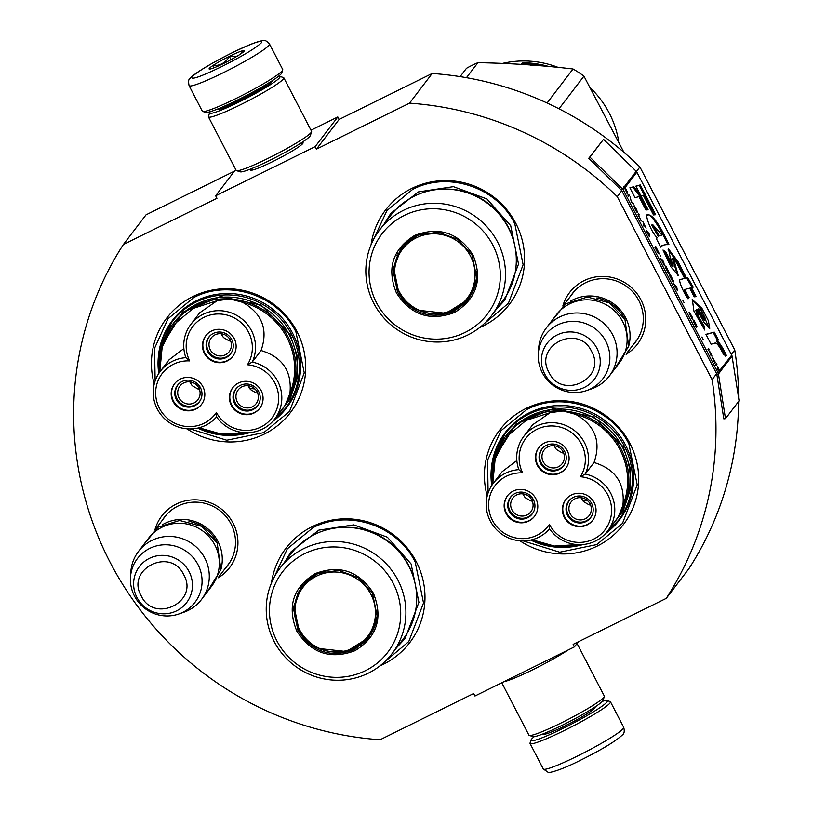 <?xml version="1.0" encoding="UTF-8"?>
<svg xmlns="http://www.w3.org/2000/svg" width="813" height="813" viewBox="0 0 813 813"><rect width="100%" height="100%" fill="white"/><g stroke="black" fill="none" stroke-linecap="round" stroke-linejoin="round"><path stroke-width="1.22" d="M123.373 244.51A324.062 316.135 37.4 0 0 380.078 739.749L473.664 693.519L474.965 696.019L574.456 646.874L573.155 644.363L666.254 598.388A324.062 316.135 37.4 0 0 712.107 379.63L617.26 196.644A324.062 316.135 37.4 0 0 409.539 103.149L316.45 149.135L315.159 146.635L215.658 195.781L216.959 198.281L123.373 244.51L146.025 214.835L234.459 171.147M562.83 306.054A42.622 41.585 37.4 0 1 583.968 280.698A42.622 41.585 37.4 0 1 640.105 298.29A42.622 41.585 37.4 0 1 626.101 354.346M155.029 529.487A42.622 41.585 37.4 0 1 176.167 504.121A42.622 41.585 37.4 0 1 232.305 521.722A42.622 41.585 37.4 0 1 218.301 577.779M186.868 428.797A77.835 75.924 -142.6 0 0 280.587 423.136A77.835 75.924 -142.6 0 0 296.969 331.541A77.835 75.924 -142.6 0 0 200.293 293.381A77.835 75.924 -142.6 0 0 154.236 384.021M380.006 665.847A77.835 75.924 -142.6 0 0 416.246 561.651A77.835 75.924 -142.6 0 0 334.753 519.629A77.835 75.924 -142.6 0 0 271.461 583.002M519.853 540.777A77.835 75.924 -142.6 0 0 613.561 535.117A77.835 75.924 -142.6 0 0 629.953 443.522A77.835 75.924 -142.6 0 0 533.267 405.362A77.835 75.924 -142.6 0 0 487.211 496.001M479.609 327.609A77.835 75.924 -142.6 0 0 515.859 223.423A77.835 75.924 -142.6 0 0 434.355 181.401A77.835 75.924 -142.6 0 0 371.063 244.764M574.456 646.874L578.307 641.823M666.254 598.388L688.896 568.704A324.062 316.135 37.4 0 0 738.621 401.439M731.344 354.427L734.759 349.946A324.062 316.135 37.4 0 1 738.621 397.943M712.107 379.63L716.639 373.695A1.697 1.656 37.4 0 1 716.812 374.214L723.824 418.868L725.491 418.644L739.078 400.839L732.066 356.185A3.394 3.313 -142.6 0 0 731.72 355.149L636.874 172.163A3.394 3.313 -142.6 0 0 636.223 171.289L603.52 139.318L589.923 157.122L622.626 189.094A3.394 3.313 37.4 0 1 623.286 189.978L718.133 372.954A3.394 3.313 37.4 0 1 718.468 373.99L725.491 418.644M636.437 171.523L639.912 166.97L734.759 349.946M617.26 196.644L621.793 190.709L716.639 373.695M409.539 103.149L432.191 73.475A324.062 316.135 37.4 0 1 639.912 166.97M432.191 73.475L339.102 119.45L316.45 149.135M315.159 146.635L337.802 116.95L339.102 119.45M310.993 130.202L337.802 116.95M215.658 195.781L235.719 169.49M251.004 168.85A29.664 2.835 -27.4 0 0 250.648 170.191A29.664 2.835 -27.4 0 0 272.782 161.553A29.664 2.835 -27.4 0 0 303.066 143.017A29.664 2.835 -27.4 0 0 301.765 142.539M570.208 296.674A39.796 38.821 37.4 0 1 572.24 293.727A39.796 38.821 37.4 0 1 585.645 282.7A39.796 38.821 37.4 0 1 633.896 293.178A39.796 38.821 37.4 0 1 635.502 342.009A39.796 38.821 37.4 0 1 633.195 344.753M162.407 520.107A39.796 38.821 37.4 0 1 164.439 517.159A39.796 38.821 37.4 0 1 177.844 506.133A39.796 38.821 37.4 0 1 226.095 516.611A39.796 38.821 37.4 0 1 227.701 565.442A39.796 38.821 37.4 0 1 225.394 568.185M158.423 356.074A71.89 70.131 37.4 0 1 172.214 320.678A71.89 70.131 37.4 0 1 292.538 333.086A71.89 70.131 -142.6 0 1 286.511 407.902A71.89 70.131 -142.6 0 1 272.507 421.622M491.398 468.064A71.89 70.131 37.4 0 1 505.198 432.658A71.89 70.131 37.4 0 1 625.522 445.067A71.89 70.131 -142.6 0 1 619.486 519.893A71.89 70.131 -142.6 0 1 605.482 533.613M170.537 323.879A71.89 70.131 37.4 0 1 173.952 318.503M283.859 410.372A71.89 70.131 -142.6 0 0 288.158 405.657M503.521 435.87A71.89 70.131 37.4 0 1 506.926 430.484M616.833 522.353A71.89 70.131 -142.6 0 0 621.132 517.647M274.011 577.586L287.294 548.836L313.035 527.657C348.442 509.009 397.405 525.483 415.199 562.017L423.522 602.982L408.776 641.559L384.549 661.965M155.141 380.962L154.561 348.249L168.017 318.726L193.758 297.548C229.164 278.9 278.127 295.373 295.922 331.907L304.245 372.872L289.499 411.449L263.768 432.618L226.746 440.229L190.242 428.929M373.614 239.347L386.897 210.597L412.638 189.429C448.044 170.781 497.017 187.244 514.802 223.788L523.135 264.743L508.389 303.32L484.152 323.726M488.115 492.942L487.546 460.229L500.991 430.707L526.733 409.539C562.139 390.88 611.112 407.354 628.896 443.898L637.219 484.853L622.484 523.43L596.742 544.598L559.72 552.21L523.216 540.909M602.413 701.334A43.018 4.116 152.6 0 1 607.057 700.582A43.018 4.116 152.6 0 1 563.49 728.153A43.018 4.116 152.6 0 1 531.021 739.993A43.018 4.116 152.6 0 1 531.417 739.312A43.018 4.116 152.6 0 1 534.314 736.629M607.057 700.582L610.085 701.528A45.284 4.329 152.6 0 1 610.461 701.792A45.284 4.329 152.6 0 1 564.222 730.552A45.284 4.329 152.6 0 1 530.056 743.478A45.284 4.329 152.6 0 1 530.056 743.011L531.021 739.993M189.083 85.66L202.305 111.178A45.284 4.329 -27.4 0 0 202.681 111.442L205.709 112.387A43.018 4.116 -27.4 0 0 237.803 99.857A43.018 4.116 -27.4 0 0 281.745 72.977L282.711 69.959A45.284 4.329 -27.4 0 0 282.711 69.491L269.489 43.983C266.918 40.874 264.499 39.776 262.243 40.701C256.146 41.809 246.085 45.853 232.061 52.825C218.392 59.623 207.102 65.965 198.199 71.829C193.118 75.324 190.323 77.652 189.805 78.8C188.514 79.298 188.27 81.585 189.083 85.66A45.284 4.329 -27.4 0 0 223.24 72.733A45.284 4.329 -27.4 0 0 269.489 43.983M202.681 111.442A45.284 4.329 -27.4 0 0 236.471 98.251A45.284 4.329 -27.4 0 0 282.711 69.959M221.4 66.747C242.863 55.884 256.237 47.845 261.512 42.622C262.66 39.431 252.813 42.855 231.969 52.896C210.506 63.749 197.142 71.798 191.868 77.022C190.72 80.202 200.567 76.778 221.4 66.747M224.042 63.282A19.807 1.9 -27.4 0 0 244.276 50.904A19.807 1.9 -27.4 0 0 229.327 56.361A19.807 1.9 -27.4 0 0 209.266 69.054A19.807 1.9 -27.4 0 0 224.042 63.282M243.189 52.113L243.016 50.914L240.496 54.065M237.183 56.158L229.398 56.575C225.597 62.692 220.181 65.721 213.169 65.66L213.413 68.018M229.398 56.575L231.004 59.674M213.169 65.66L214.226 67.713M503.816 681.761A42.449 4.065 -27.4 0 0 533.226 669.526A42.449 4.065 -27.4 0 0 568.236 649.943M501.773 682.768L528.938 735.165A42.449 4.065 -27.4 0 0 529.293 735.43L533.084 736.608A39.624 3.791 -27.4 0 0 562.647 725.054A39.624 3.791 -27.4 0 0 603.114 700.308L604.323 696.528A42.449 4.065 -27.4 0 0 604.323 696.091L577.047 643.479M529.293 735.43A42.449 4.065 -27.4 0 0 560.97 723.052A42.449 4.065 -27.4 0 0 604.323 696.528M210.354 111.635A39.624 3.791 -27.4 0 0 210.018 112.042A39.624 3.791 -27.4 0 0 209.652 112.661A39.624 3.791 -27.4 0 0 239.55 101.757A39.624 3.791 -27.4 0 0 279.692 76.361A39.624 3.791 -27.4 0 0 278.453 76.341M209.652 112.661L208.443 116.432A42.449 4.065 -27.4 0 0 208.443 116.879A42.449 4.065 -27.4 0 0 240.475 104.755A42.449 4.065 -27.4 0 0 283.828 77.804A42.449 4.065 -27.4 0 0 283.473 77.54L279.692 76.361M216.949 109.288A31.412 3.008 -27.4 0 0 217.213 109.481A31.412 3.008 -27.4 0 0 240.648 100.324A31.412 3.008 -27.4 0 0 272.731 80.7A31.412 3.008 -27.4 0 0 272.731 80.375M208.443 116.879L236.187 170.395A42.449 4.065 -27.4 0 0 236.542 170.659L240.333 171.838A39.624 3.791 -27.4 0 0 269.896 160.293A39.624 3.791 -27.4 0 0 310.363 135.537L311.582 131.767A42.449 4.065 -27.4 0 0 311.572 131.33L283.828 77.804M236.542 170.659A42.449 4.065 -27.4 0 0 268.219 158.281A42.449 4.065 -27.4 0 0 311.582 131.767M162.763 524.517A39.624 38.658 -142.6 0 1 217.833 541.214A39.624 38.658 37.4 0 1 221.055 569.009M189.002 521.367A38.496 37.55 -142.6 0 1 216.685 541.895A38.496 37.55 37.4 0 1 217.162 542.86M138.525 551.387L148.566 538.226A39.624 38.658 -142.6 0 1 214.886 545.066A39.624 38.658 37.4 0 1 211.563 586.305L201.522 599.466A39.624 38.658 37.4 0 1 183.657 612.321L178.687 614.039A36.148 35.264 37.4 0 1 134.48 596.061A36.148 35.264 -142.6 0 1 130.497 577.25L130.832 572.006A39.624 38.658 -142.6 0 1 138.525 551.387A39.624 38.658 -142.6 0 1 204.846 558.226A39.624 38.658 37.4 0 1 201.522 599.466M130.497 577.25A36.148 35.264 -142.6 0 1 158.84 545.381A36.148 35.264 -142.6 0 1 198.016 564.679A36.148 35.264 37.4 0 1 178.687 614.039M570.563 301.084A39.624 38.658 -142.6 0 1 625.634 317.781A39.624 38.658 37.4 0 1 628.856 345.576M596.803 297.934A38.496 37.55 -142.6 0 1 624.486 318.472A38.496 37.55 37.4 0 1 624.963 319.428L609.344 302.863L587.393 297.03L565.909 303.767L551.631 321.013M546.326 327.954L556.366 314.804A39.624 38.658 -142.6 0 1 622.687 321.633A39.624 38.658 37.4 0 1 619.364 362.883L609.323 376.033A39.624 38.658 37.4 0 1 591.458 388.899L586.488 390.606A36.148 35.264 37.4 0 1 542.281 372.639A36.148 35.264 -142.6 0 1 538.297 353.828L538.633 348.574A39.624 38.658 -142.6 0 1 546.326 327.954A39.624 38.658 -142.6 0 1 612.646 334.793A39.624 38.658 37.4 0 1 609.323 376.033M538.297 353.828A36.148 35.264 -142.6 0 1 566.641 321.958A36.148 35.264 -142.6 0 1 605.817 341.247A36.148 35.264 37.4 0 1 586.488 390.606M159.765 372.039L162.194 346.866L173.87 324.611L193.118 308.442L217.203 300.658L230.181 298.991L242.64 302.345C262.203 313.605 268.341 329.661 261.064 350.515L252.233 362.09L247.447 364.763A33.394 32.581 -142.6 0 0 220.689 314.042A33.394 32.581 -142.6 0 0 189.693 360.911A33.394 32.581 -142.6 0 0 159.399 408.248A33.394 32.581 -142.6 0 0 216.41 412.455A33.394 32.581 -142.6 0 0 261.044 426.947A33.394 32.581 -142.6 0 0 274.885 383.035A33.394 32.581 -142.6 0 0 247.447 364.763M216.573 416.896A36.229 35.345 -142.6 0 0 274.713 419.02A36.229 35.345 -142.6 0 0 277.751 381.317A36.229 35.345 -142.6 0 0 252.233 362.09A36.229 35.345 -142.6 0 0 237.996 316.135A36.229 35.345 -142.6 0 0 190.842 324.377A36.229 35.345 -142.6 0 0 185.872 357.669A36.229 35.345 -142.6 0 0 160.324 371.277A36.229 35.345 -142.6 0 0 157.285 408.99A36.229 35.345 -142.6 0 0 216.573 416.896L216.41 412.455M183.87 348.553L169.165 359.702L160.324 371.277M217.203 300.658L199.683 312.802L190.842 324.377M274.713 419.02L285.19 405.118A69.339 67.642 -142.6 0 0 288.706 338.106A69.339 67.642 -142.6 0 0 288.148 337.009A69.339 67.642 -142.6 0 0 230.181 298.991A69.339 67.642 -142.6 0 0 172.092 325.037L173.454 323.259A69.339 67.642 -142.6 0 1 289.509 335.23A69.339 67.642 37.4 0 1 283.686 407.404L280.18 411.856A69.339 67.642 -142.6 0 0 282.335 409.183A69.339 67.642 -142.6 0 0 285.19 405.118L289.906 393.533C292.192 371.48 282.589 357.141 261.064 350.515M199.073 427.76L221.38 434.081L244.347 432.628M194.663 405.758A13.73 13.394 -142.6 0 0 198.738 385.108A13.73 13.394 -142.6 0 0 177.468 385.301A13.73 13.394 -142.6 0 0 194.663 405.758M174.693 383.573A16.982 16.565 -142.6 0 0 173.454 401.002A16.982 16.565 -142.6 0 0 201.685 404.173M173.078 401.49A16.982 16.565 -142.6 0 0 201.502 404.427A16.982 16.565 -142.6 0 0 202.925 386.754A16.982 16.565 -142.6 0 0 174.5 383.817A16.982 16.565 -142.6 0 0 173.078 401.49M252.914 409.64A13.73 13.394 -142.6 0 0 256.979 388.99A13.73 13.394 -142.6 0 0 235.709 389.173A13.73 13.394 -142.6 0 0 252.914 409.64M232.935 387.455A16.982 16.565 -142.6 0 0 231.705 404.874A16.982 16.565 -142.6 0 0 259.936 408.055M231.319 405.372A16.982 16.565 -142.6 0 0 259.743 408.299A16.982 16.565 -142.6 0 0 261.166 390.626A16.982 16.565 -142.6 0 0 232.752 387.699A16.982 16.565 -142.6 0 0 231.319 405.372M225.963 357.649A13.73 13.394 -142.6 0 0 230.028 336.999A13.73 13.394 -142.6 0 0 208.768 337.192A13.73 13.394 -142.6 0 0 225.963 357.649M205.994 335.464A16.982 16.565 -142.6 0 0 204.754 352.893A16.982 16.565 -142.6 0 0 232.985 356.064M204.378 353.381A16.982 16.565 -142.6 0 0 232.803 356.318A16.982 16.565 -142.6 0 0 234.225 338.645A16.982 16.565 -142.6 0 0 205.801 335.708A16.982 16.565 -142.6 0 0 204.378 353.381M185.872 357.669L189.693 360.911M276.847 416.215L290.19 398.858L297.223 378.075L297.253 355.992L290.251 334.865L261.125 305.048L220.496 296.521L182.712 312.294L161.126 346.795M249.317 388.197A65.375 63.78 -142.6 0 0 254.926 388.96M258.575 391.327L257.162 392.018A11.321 11.047 37.4 0 1 238.616 403.837A11.321 11.047 37.4 0 1 241.969 386.805A11.321 11.047 37.4 0 1 257.04 391.775L258.432 391.083M257.63 393.065A11.321 11.047 -142.6 0 1 255.912 392.76L250.404 389.518L248.006 385.718M237.457 387.303A13.587 13.252 -142.6 0 0 239.113 407.343A13.587 13.252 -142.6 0 0 258.88 403.655M200.323 387.455L198.921 388.147A11.321 11.047 37.4 0 1 180.364 399.955A11.321 11.047 37.4 0 1 183.718 382.933A11.321 11.047 37.4 0 1 198.789 387.892L200.191 387.201M199.378 389.183A11.321 11.047 -142.6 0 1 197.661 388.888L192.153 385.636L189.754 381.846M179.216 383.431A13.587 13.252 -142.6 0 0 180.862 403.472A13.587 13.252 -142.6 0 0 200.638 399.783M199.307 387.638L198.921 388.147M231.624 339.346L230.221 340.037A11.321 11.047 37.4 0 1 211.665 351.846A11.321 11.047 37.4 0 1 215.018 334.824A11.321 11.047 37.4 0 1 230.089 339.783L231.492 339.092M230.679 341.074A11.321 11.047 -142.6 0 1 228.961 340.779L223.453 337.527L221.055 333.737M210.506 335.322A13.587 13.252 -142.6 0 0 212.163 355.362A13.587 13.252 -142.6 0 0 231.939 351.673M230.607 339.529L230.221 340.037M373.391 593.236C383.248 617.758 377.141 636.904 355.057 650.674C330.606 659.892 311.186 653.357 296.786 631.081C286.928 606.559 293.036 587.413 315.119 573.643C339.57 564.425 358.99 570.96 373.391 593.236M372.547 593.531L377.181 616.284L368.99 637.717L354.692 649.475C330.871 658.449 311.958 652.087 297.934 630.39L293.3 607.636L301.491 586.203L317.873 573.49L338.594 570.391L358.472 577.677L372.547 593.531M369.742 636.691L368.99 636.538M368.828 637.87A94.816 92.489 37.4 0 1 368.065 637.707M302.629 585.888L302.284 585.197M301.745 587.098A94.816 92.489 37.4 0 1 301.389 586.397M364.356 642.443A94.816 92.489 37.4 0 1 363.614 642.28M298.503 592.586A94.816 92.489 37.4 0 1 298.351 592.281A94.816 92.489 -142.6 0 1 298.158 591.915M297.69 594.384L297.334 593.714M361.297 644.872L360.403 644.831M336.978 652.575A76.981 75.101 37.4 0 1 336.44 652.402M392.09 653.632L402.882 639.485A70.477 68.749 37.4 0 0 408.797 566.133A70.477 68.749 -142.6 0 0 290.851 553.968L280.048 568.114A70.477 68.749 -142.6 0 0 274.133 641.467A70.477 68.749 37.4 0 0 392.09 653.632A70.477 68.749 37.4 0 0 398.004 580.279A70.477 68.749 -142.6 0 0 280.048 568.114M393.289 583.409A66.229 64.603 -142.6 0 0 304.753 553.633A66.229 64.603 -142.6 0 0 276.887 640.908A66.229 64.603 37.4 0 0 365.423 670.684A66.229 64.603 37.4 0 0 393.289 583.409M301.958 585.614L294.174 606.823L298.838 629.201L304.184 637.189M318.981 648.52L346.389 651.548L369.417 637.138M284.56 562.21L291.217 551.58L318.848 530.127L353.807 524.893L387.354 537.19L411.104 563.948L418.919 602.342L405.098 638.5L396.592 647.727M370.911 594.354A40.609 39.613 37.4 0 1 353.818 647.87A40.609 39.613 37.4 0 1 299.53 629.618A40.609 39.613 -142.6 0 1 316.623 576.102A40.609 39.613 -142.6 0 1 370.911 594.354M377.181 609.618A41.748 40.721 37.4 0 1 369.061 636.447C352.375 660.359 311.47 656.182 299.093 629.536C291.857 614.161 293.056 599.577 302.7 585.797A41.748 40.721 -142.6 0 1 326.338 570.909M473.003 255.008C482.861 279.52 476.743 298.666 454.66 312.446C430.209 321.653 410.789 315.129 396.388 292.853C386.531 268.331 392.649 249.185 414.732 235.404C439.183 226.197 458.603 232.731 473.003 255.008M472.16 255.302L476.784 278.056L468.593 299.489L454.294 311.247C430.484 320.22 411.561 313.848 397.537 292.162L392.913 269.408L401.104 247.975L417.476 235.252L438.197 232.152L458.075 239.449L472.16 255.302M469.355 298.462L468.603 298.31M468.43 299.631A94.816 92.489 37.4 0 1 467.668 299.479M402.232 247.65L401.896 246.969M401.348 248.859A94.816 92.489 37.4 0 1 401.002 248.168M463.969 304.214A94.816 92.489 37.4 0 1 463.227 304.052M398.116 254.357A94.816 92.489 37.4 0 1 397.953 254.052A94.816 92.489 -142.6 0 1 397.76 253.686M397.293 256.146L396.947 255.475M460.9 306.633L460.016 306.592M436.581 314.346A76.981 75.101 37.4 0 1 436.053 314.164M491.702 315.393L502.495 301.247A70.477 68.749 37.4 0 0 508.41 227.904A70.477 68.749 -142.6 0 0 390.453 215.74L379.661 229.886A70.477 68.749 -142.6 0 0 373.746 303.239A70.477 68.749 37.4 0 0 491.702 315.393A70.477 68.749 37.4 0 0 497.607 242.05A70.477 68.749 -142.6 0 0 379.661 229.886M492.891 245.18A66.229 64.603 -142.6 0 0 404.356 215.404A66.229 64.603 -142.6 0 0 376.49 302.68A66.229 64.603 37.4 0 0 465.036 332.456A66.229 64.603 37.4 0 0 492.891 245.18M401.561 247.376L393.787 268.585L398.441 290.973L403.787 298.96M418.583 310.281L445.991 313.31L469.02 298.91M384.163 223.982L390.819 213.352L418.461 191.898L453.42 186.665L486.967 198.961L510.716 225.709L518.521 264.103L504.7 300.271L496.204 309.499M460.128 76.625L466.469 68.322A107.55 104.918 37.4 0 1 472.109 65.314A107.55 104.918 -142.6 0 1 477.922 62.662C510.777 63.272 542.484 65.375 573.033 68.993A107.55 104.918 -142.6 0 1 583.937 76.137L623.927 152.336M559.009 108.8L583.937 76.137M547.088 102.997L573.033 68.993M466.459 77.682L477.922 62.662M618.663 141.208A94.816 92.489 -142.6 0 0 591.173 88.668M558.023 67.357A94.816 92.489 -142.6 0 0 502.495 63.404M533.552 65.192L537.474 65.386L538.43 64.125L535.706 64.44A94.816 92.489 -142.6 0 0 524.436 63.465L524.436 64.085M535.706 64.44L535.594 65.274M530.706 65.152L533.176 65.172M533.216 64.776A94.816 92.489 -142.6 0 0 521.895 64.034L524.436 63.465M546.214 66.229A94.816 92.489 -142.6 0 0 541.834 65.192L541.163 65.802M543.501 65.995A94.816 92.489 -142.6 0 0 541.224 65.497M538.765 65.599L539.598 64.512L539.385 65.65M539.598 64.512L540.584 64.522L540.391 65.609L539.426 65.599M541.173 65.772A93.678 91.391 -142.6 0 0 540.391 65.609M548.612 66.453A94.816 92.489 -142.6 0 0 540.584 64.522M522.383 62.764L529.365 62.357L526.773 62.855A94.816 92.489 -142.6 0 1 537.972 64.044L535.523 64.339A94.816 92.489 -142.6 0 0 524.253 63.394L521.418 64.034L522.383 62.764L522.413 63.8M526.773 62.855L526.763 63.485M524.253 63.505L524.253 64.075M470.514 256.125A40.609 39.613 37.4 0 1 453.43 309.641A40.609 39.613 37.4 0 1 399.142 291.379A40.609 39.613 -142.6 0 1 416.226 237.874A40.609 39.613 -142.6 0 1 470.514 256.125M476.784 271.379A41.748 40.721 37.4 0 1 468.674 298.219C451.977 322.131 411.083 317.944 398.695 291.308C391.47 275.922 392.669 261.339 402.303 247.559A41.748 40.721 -142.6 0 1 425.951 232.681M492.739 484.03L495.168 458.857L506.845 436.601L526.092 420.423L550.188 412.638L563.155 410.971L575.614 414.325C595.177 425.595 601.315 441.652 594.039 462.495L585.208 474.07L580.421 476.743A33.394 32.581 -142.6 0 0 553.663 426.022A33.394 32.581 -142.6 0 0 522.668 472.902A33.394 32.581 -142.6 0 0 492.373 520.239A33.394 32.581 -142.6 0 0 549.385 524.446A33.394 32.581 -142.6 0 0 594.029 538.928A33.394 32.581 -142.6 0 0 607.86 495.015A33.394 32.581 -142.6 0 0 580.421 476.743M549.547 528.877A36.229 35.345 -142.6 0 0 607.687 531.001A36.229 35.345 -142.6 0 0 610.726 493.298A36.229 35.345 -142.6 0 0 585.208 474.07A36.229 35.345 -142.6 0 0 570.97 428.126A36.229 35.345 -142.6 0 0 523.816 436.357A36.229 35.345 -142.6 0 0 518.846 469.65A36.229 35.345 -142.6 0 0 493.308 483.268A36.229 35.345 -142.6 0 0 490.259 520.97A36.229 35.345 -142.6 0 0 549.547 528.877L549.385 524.446M516.844 460.534L502.139 471.692L493.308 483.268M550.188 412.638L532.657 424.782L523.816 436.357M607.687 531.001L618.175 517.109A69.339 67.642 -142.6 0 0 621.681 450.087A69.339 67.642 -142.6 0 0 621.132 448.989A69.339 67.642 -142.6 0 0 563.155 410.971A69.339 67.642 -142.6 0 0 505.066 437.028L506.428 435.25A69.339 67.642 -142.6 0 1 622.484 447.211A69.339 67.642 37.4 0 1 616.671 519.385L613.154 523.836A69.339 67.642 -142.6 0 0 615.309 521.163A69.339 67.642 -142.6 0 0 618.175 517.109L622.88 505.523C625.177 483.461 615.563 469.121 594.039 462.495M532.048 539.741L554.354 546.062L577.321 544.608M527.647 517.739A13.73 13.394 -142.6 0 0 531.712 497.099A13.73 13.394 -142.6 0 0 510.442 497.282A13.73 13.394 -142.6 0 0 527.647 517.739M507.668 495.554A16.982 16.565 -142.6 0 0 506.428 512.983A16.982 16.565 -142.6 0 0 534.659 516.164M506.052 513.481A16.982 16.565 -142.6 0 0 534.476 516.407A16.982 16.565 -142.6 0 0 535.899 498.735A16.982 16.565 -142.6 0 0 507.475 495.798A16.982 16.565 -142.6 0 0 506.052 513.481M585.888 521.621A13.73 13.394 -142.6 0 0 589.953 500.971A13.73 13.394 -142.6 0 0 568.694 501.164A13.73 13.394 -142.6 0 0 585.888 521.621M565.919 499.436A16.982 16.565 -142.6 0 0 564.679 516.865A16.982 16.565 -142.6 0 0 592.911 520.035M564.303 517.353A16.982 16.565 -142.6 0 0 592.718 520.29A16.982 16.565 -142.6 0 0 594.151 502.607A16.982 16.565 -142.6 0 0 565.726 499.68A16.982 16.565 -142.6 0 0 564.303 517.353M558.938 469.629A13.73 13.394 -142.6 0 0 563.013 448.989A13.73 13.394 -142.6 0 0 541.743 449.172A13.73 13.394 -142.6 0 0 558.938 469.629M538.968 447.445A16.982 16.565 -142.6 0 0 537.728 464.873A16.982 16.565 -142.6 0 0 565.96 468.054M537.352 465.371A16.982 16.565 -142.6 0 0 565.777 468.298A16.982 16.565 -142.6 0 0 567.2 450.626A16.982 16.565 -142.6 0 0 538.775 447.699A16.982 16.565 -142.6 0 0 537.352 465.371M518.846 469.65L522.668 472.902M609.831 528.196L623.165 510.838L630.207 490.056L630.227 467.973L623.236 446.845L594.1 417.028L553.47 408.502L515.686 424.274L494.111 458.776M582.301 500.178A65.375 63.78 -142.6 0 0 587.901 500.94M591.549 503.308L590.147 504.009A11.321 11.047 37.4 0 1 571.59 515.818A11.321 11.047 37.4 0 1 574.943 498.796A11.321 11.047 37.4 0 1 590.014 503.755L591.417 503.064M590.604 505.046A11.321 11.047 -142.6 0 1 588.886 504.741L583.378 501.499L580.98 497.708M570.431 499.284A13.587 13.252 -142.6 0 0 572.088 519.334A13.587 13.252 -142.6 0 0 591.854 515.635M590.523 503.501L590.147 504.009M533.308 499.436L531.895 500.127A11.321 11.047 37.4 0 1 513.338 511.946A11.321 11.047 37.4 0 1 516.702 494.914A11.321 11.047 37.4 0 1 531.763 499.883L533.165 499.192M532.352 501.174A11.321 11.047 -142.6 0 1 530.645 500.869L525.127 497.617L522.739 493.826M512.19 495.412A13.587 13.252 -142.6 0 0 513.846 515.452A13.587 13.252 -142.6 0 0 533.613 511.763M564.598 451.327L563.196 452.018A11.321 11.047 37.4 0 1 544.639 463.837A11.321 11.047 37.4 0 1 547.992 446.804A11.321 11.047 37.4 0 1 563.063 451.774L564.466 451.083M563.653 453.065A11.321 11.047 -142.6 0 1 561.935 452.76L556.427 449.508L554.029 445.717M543.49 447.302A13.587 13.252 -142.6 0 0 545.137 467.343A13.587 13.252 -142.6 0 0 564.913 463.654M624.699 187.793L624.669 187.742A2.825 2.764 -142.6 0 0 624.13 187.01L623.845 186.736M624.75 188.047L627.311 194.073L626.864 192.02L627.758 192.905L625.167 187.498A3.394 3.313 -142.6 0 0 624.516 186.614L623.764 187.61A3.394 3.313 37.4 0 1 624.414 188.484L624.587 187.844M625.085 187.6L627.006 192.254M627.067 192.051L626.477 191.929M626.569 191.238L624.851 187.915M714.81 343.096C716.731 342.476 719.678 346.368 723.651 354.793L726.436 355.606C723.468 348.899 720.531 344.072 717.615 341.135L718.316 339.692L714.271 332.111L705.958 334.346L711.09 344.245L714.81 343.096M704.678 330.017L704.19 326.064L698.672 316.806L696.782 309.672L704.099 322.436L709.779 328.34L708.357 320.668L701.934 308.34L692.371 299.58L693.906 311.044L704.678 330.017M680.349 279.611L680.684 279.448C677.29 278.097 683.123 292.111 688.062 298.828L689.109 297.456C686.304 293.229 685.186 290.485 685.745 289.204L689.719 288.178L694.2 296.826L696.152 296.623L691.487 287.619L693.235 287.141L687.635 277.538L686.426 277.863L678.062 261.735L668.479 248.9L670.064 256.512L673.266 266.075L665.613 251.674L663.012 250.018L670.857 266.776L678.245 275.475L673.388 258.219L676.843 263.341L684.566 278.249L680.511 279.52M689.109 297.456L688.113 297.954C685.196 293.523 684.079 290.78 684.749 289.692L685.745 289.204M661.548 246.105L664.038 244.937L668.906 244.296C659.821 224.876 652.961 215.049 648.317 214.805C643.479 211.959 651.05 232.386 657.148 237.609L656.498 238.961L660.745 247.152L661.548 246.105L660.491 246.664M648.113 209.774L641 196.035L633.825 186.695L629.892 187.783L635.014 197.681L638.967 196.624L645.908 209.998L648.113 209.774M640.258 184.927L635.888 186.136L641.02 196.035L643.378 195.435L653.489 214.937L655.695 214.703L640.258 184.927L635.99 186.319M628.795 194.49L628.032 195.476L628.581 196.522L629.333 195.537L628.795 194.49M630.065 196.929L631.477 202.122L633.683 203.921L631.213 201.289L630.065 196.929M636.579 209.52L634.15 205.659L636.294 211.36L637.778 212.65L636.457 209.581M639.303 214.764L638.754 213.707L638.002 214.703L641.264 220.994L638.642 215.628L639.303 214.764L638.388 214.195M649.231 236.37L649.089 233.636L646.152 230.435L649.231 236.37M658.317 253.534L658.977 253.544L658.845 252.833L655.603 246.217L654.851 247.213L658.317 253.534M659.841 254.754L660.776 256.186L659.841 254.754M662.951 260.373L660.745 258.575L664.363 265.556L663.672 261.776L662.524 260.587M668.123 272.66L668.967 273.615L669.089 272.589L665.847 265.973L665.095 266.959L668.123 272.66M672.473 281.054L673.316 281.999L673.438 280.973L670.197 274.357L669.434 275.353L672.473 281.054M682.757 300.16L684.028 302.609L682.757 300.16M708.702 348.635L707.94 349.631L708.489 350.677L709.241 349.692L708.702 348.635M714.027 361.318L715.013 363.259L715.166 362.171L712.523 357.12L714.698 361.318L712.3 357.415L714.027 361.318M646.101 228.148L642.748 221.4L644.109 224.307L643.439 225.191L643.977 226.238L644.658 225.353L646.101 228.148M677.412 290.729L676.721 286.948L673.784 283.737L677.412 290.729M710.064 353.309L711.202 355.921L710.836 353.757L711.832 355.677L709.729 351.399L710.064 353.309M692.381 319.245L689.627 313.462L692.615 317.771L689.322 312.101L689.505 313.909L692.381 319.245M693.631 322.009L696.528 327.609L696.08 325.546L697.015 326.674L696.009 324.174L693.835 319.976L693.083 320.962L693.631 322.009M701.873 337.039L703.143 339.478L701.873 337.039M715.735 364.661L716.182 365.535L716.944 364.549L716.487 363.675L715.735 364.661M717.737 369.366L720.115 371.836A3.394 3.313 -142.6 0 0 719.779 370.799L717.422 366.257L718.245 369.295L717.198 368.319L717.737 369.366M714.271 332.111L706.06 334.539M718.316 339.692L717.32 340.18L713.286 332.598M717.615 341.135L716.619 341.633L717.32 340.18M725.44 356.104C722.503 349.407 719.566 344.59 716.619 341.633M703.418 328.381L703.194 326.562L697.432 316.816L695.796 310.19M704.19 326.064L703.194 326.562M709.18 328.381L700.877 308.737L691.934 299.906M684.566 278.249L680.135 279.804M677.635 275.475L672.392 258.707L673.388 258.219M665.613 251.674L664.617 252.162L663.52 251.461M672.31 266.552L664.617 252.162M678.062 261.735L677.077 262.223L668.123 249.398M686.426 277.863L685.43 278.361L677.077 262.223M687.635 277.538L685.43 278.361M692.127 287.446L686.639 278.026M691.487 287.619L690.491 288.117L694.973 296.755M667.92 244.794C660.766 229.144 650.044 211.766 647.321 215.303M646.935 209.896L640.004 196.533L632.839 187.193L629.984 187.976M641 196.035L640.004 196.533M633.825 186.695L632.839 187.193M654.506 214.835L639.262 185.425M629.333 195.537L628.419 194.978M637.646 211.939L637.026 211.868M637.768 212.366L637.148 212.183M634.567 205.994L633.916 206.075M634.475 206.817L634.069 206.238M655.685 247.579L655.237 246.705M658.845 252.833L658.225 252.762M658.967 253.27L658.347 253.077M661.995 260.16L663.245 261.156L663.621 263.3L661.894 260.17M665.928 267.325L665.471 266.461M669.089 272.589L668.469 272.518M669.201 273.016L668.591 272.833M670.268 275.719L669.821 274.845M673.438 280.973L672.818 280.902M673.55 281.41L672.94 281.217M709.241 349.692L708.326 349.123M715.023 361.775L714.454 361.856M715.166 362.171L714.525 362.019M715.216 362.405L714.678 362.415M644.658 225.353L643.855 225.994M644.262 225.547L643.825 224.683M711.029 353.503L710.206 353.116M710.836 353.757L710.308 354.041M689.739 312.436L689.089 312.507M689.648 313.259L689.241 312.68M689.871 313.147L689.333 313.442M693.916 321.318L693.469 320.464M716.944 364.549L716.121 364.153M719.281 371.043L731.72 355.149M704.373 320.149L697.117 309.54L698.387 308.991L697.391 309.489M661.02 235.394L658.134 236.166L651.67 225.049L652.666 224.551L662.016 234.906L661.02 235.394M634.16 207.01L634.851 206.797L636.488 209.642L637.209 211.339L636.721 212.051M655.268 248.016L656.05 247.396L658.276 251.827L657.92 252.955M665.512 267.762L666.294 267.142L668.51 271.583L668.154 272.701M669.861 276.156L670.644 275.536L672.859 279.967L672.503 281.085M693.601 321.755L694.302 321.135L696.223 325.789M603.52 139.318L588.764 158.301L621.467 190.272A1.697 1.656 37.4 0 1 621.793 190.709M698.113 309.042C699.647 308.239 702.036 311.359 705.298 318.401L705.328 319.672L698.113 309.042M662.016 234.906L658.134 236.166M659.13 235.679L652.666 224.551M636.305 211.055L635.796 210.445M635.929 210.384L635.075 209.043M635.197 208.982L634.719 208.331M647.412 232.02L648.662 233.026L649.038 235.16L647.321 232.061M657.504 251.959L656.995 251.339M657.128 251.278L655.359 248.199M655.491 248.128L656.05 247.396M667.737 271.705L667.229 271.095M667.361 271.024L665.603 267.944M665.735 267.884L666.294 267.142M672.087 280.099L671.579 279.479M671.711 279.418L669.953 276.339M670.075 276.268L670.644 275.536M714.424 361.673L712.727 358.33L714.292 361.744M675.044 285.322L676.294 286.328L676.67 288.473L674.953 285.363M696.426 325.688L694.058 321.45L693.56 321.694M588.764 158.301L589.923 157.122M543.328 733.793A29.156 2.785 -27.4 0 0 565.34 725.724A29.156 2.785 -27.4 0 0 594.903 707.056M610.461 701.792L623.693 727.31A45.284 4.329 152.6 0 1 577.443 756.06A45.284 4.329 152.6 0 1 543.277 768.986L530.056 743.478M266.41 84.328A26.89 2.571 152.6 0 1 240.994 99.034A26.89 2.571 152.6 0 1 223.829 106.401M136.94 597.474A29.685 28.963 -142.6 0 0 176.634 610.827A29.685 28.963 -142.6 0 0 189.124 571.702A29.685 28.963 -142.6 0 0 149.44 558.348A29.685 28.963 -142.6 0 0 136.94 597.474M141.188 595.838C154.165 624.099 199.409 601.752 183.758 574.801C170.781 546.539 125.548 568.887 141.188 595.838M544.74 374.041A29.685 28.963 -142.6 0 0 584.435 387.395A29.685 28.963 -142.6 0 0 596.925 348.269A29.685 28.963 -142.6 0 0 557.24 334.915A29.685 28.963 -142.6 0 0 544.74 374.041M548.988 372.405C561.966 400.667 607.209 378.319 591.559 351.368C578.582 323.107 533.348 345.454 548.988 372.405M289.906 393.533A68.211 66.544 -142.6 0 0 287.548 338.777A68.211 66.544 -142.6 0 0 242.64 302.345M158.921 373.258L160.852 347.791L172.092 325.037A69.339 67.642 -142.6 0 0 158.931 373.238M197.752 428.075A69.339 67.642 -142.6 0 0 247.894 432.689L222.498 435.118L197.711 428.085M291.481 400.423A71.32 69.572 37.4 0 1 290.404 401.876L285.414 408.4L273.503 420.514A71.32 69.572 -142.6 0 0 285.414 408.4A71.32 69.572 -142.6 0 0 291.4 334.173A71.32 69.572 -142.6 0 0 172.021 321.867A71.32 69.572 -142.6 0 0 158.759 373.502L160.202 346.267L172.021 321.867L177.01 315.332A71.32 69.572 37.4 0 1 178.128 313.909M231.573 435.351A71.32 69.572 -142.6 0 0 250.109 432.557M341.094 527.464A69.247 67.56 -142.6 0 1 408.695 565.391A69.247 67.56 37.4 0 1 415.209 584.029M294.265 613.795A76.209 74.339 -142.6 0 0 294.601 614.404M343.604 651.802A76.209 74.339 -142.6 0 0 344.275 651.965M440.697 189.226A69.247 67.56 -142.6 0 1 508.308 227.162A69.247 67.56 37.4 0 1 514.812 245.79M393.868 275.566A76.209 74.339 -142.6 0 0 394.214 276.166M443.217 313.574A76.209 74.339 -142.6 0 0 443.878 313.737M622.88 505.523A68.211 66.544 -142.6 0 0 620.532 450.758A68.211 66.544 -142.6 0 0 575.614 414.325M491.895 485.239L493.826 459.782L505.066 437.028A69.339 67.642 -142.6 0 0 491.916 485.229M530.726 540.066A69.339 67.642 -142.6 0 0 580.878 544.68L555.472 547.098L530.686 540.066M624.455 512.403A71.32 69.572 37.4 0 1 623.378 513.857L618.398 520.391L606.478 532.505A71.32 69.572 -142.6 0 0 618.398 520.391A71.32 69.572 -142.6 0 0 624.374 446.154A71.32 69.572 -142.6 0 0 505.005 433.847A71.32 69.572 -142.6 0 0 491.743 485.493M564.557 547.332A71.32 69.572 -142.6 0 0 583.084 544.537M491.723 485.513L493.176 458.247L505.005 433.847L509.985 427.313A71.32 69.572 37.4 0 1 511.103 425.89M623.713 187.559L636.223 171.289M718.133 372.954L719.546 371.104M625.167 187.498L636.874 172.163M623.286 189.978L624.414 188.484M685.644 289.255L684.749 289.692M716.812 374.214L718.468 373.99L720.023 371.948M719.993 371.846L732.066 356.185M621.467 190.272L623.764 187.61M623.693 727.31C624.75 731.202 624.252 733.804 622.199 735.115C615.492 741.334 601.661 749.677 580.706 760.145C556.417 772.462 546.925 773.133 548.135 772.279L543.277 768.986M302.212 144.135L301.481 142.722M252.06 170.13L251.329 168.718M269.428 83.841L268.89 82.814M221.685 108.586L221.156 107.56M229.744 562.494L218.585 577.108M166.746 514.416L155.598 529.029M637.544 339.062L626.386 353.675M574.547 290.983L563.399 305.597M143.83 544.446L158.108 527.2L179.592 520.462L201.543 526.296L217.162 542.85L220.912 569.669L206.817 592.525M614.618 369.092L628.713 346.236L624.963 319.418M230.831 435.372L250.16 432.546M294.245 613.561L294.58 614.171M343.838 651.762L344.509 651.924M393.848 275.322L394.183 275.932M443.451 313.533L444.122 313.696M563.816 547.352L583.134 544.537M695.786 310.16L696.782 309.672M672.27 266.573L673.266 266.075M662.676 245.302L661.68 245.8M698.113 309.011L697.117 309.509M704.332 320.17L705.328 319.672"/></g></svg>
